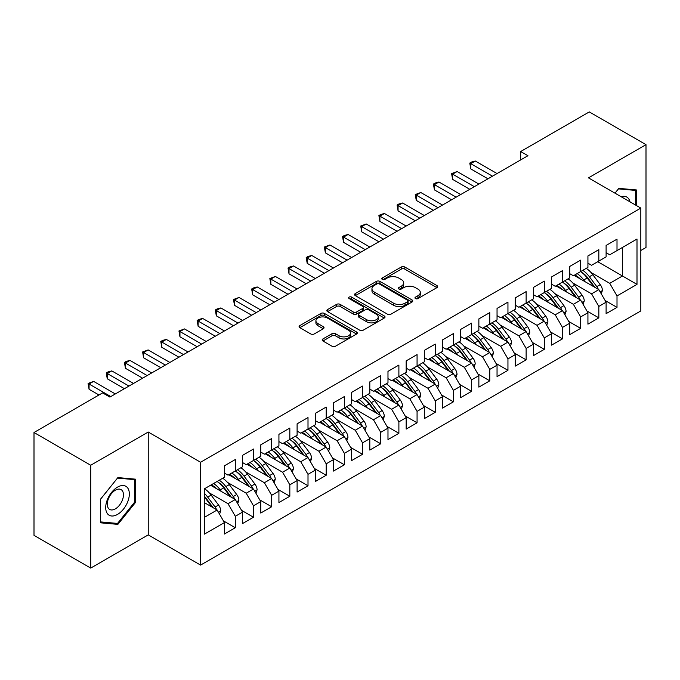 <?xml version="1.0" encoding="UTF-8"?>
<svg xmlns="http://www.w3.org/2000/svg" width="680" height="680" viewBox="0 0 680 680"><rect width="100%" height="100%" fill="white"/><g stroke="black" fill="none" stroke-linecap="round" stroke-linejoin="round"><path stroke-width="1.02" d="M415.48 298.579A1.768 1.02 0 0 0 417.979 298.579L436.934 287.631A2.525 1.454 0 0 0 437.673 286.603A2.525 1.454 0 0 0 436.934 285.575L404.821 267.036A2.525 1.454 0 0 0 401.251 267.036L382.296 277.975A1.768 1.02 0 0 0 381.777 278.698A1.768 1.02 0 0 0 382.296 279.421A1.768 1.02 0 0 0 384.795 279.421L387.251 278.001A8.075 4.658 0 0 1 398.667 278.001L401.344 279.548A8.075 4.658 0 0 1 403.707 282.846A8.075 4.658 0 0 1 401.344 286.144L398.888 287.555A1.768 1.02 0 0 0 398.37 288.277A1.768 1.02 0 0 0 398.888 289A1.768 1.02 0 0 0 401.387 289L403.844 287.58A8.075 4.658 0 0 1 415.259 287.58L417.936 289.127A8.075 4.658 0 0 1 420.3 292.425A8.075 4.658 0 0 1 417.936 295.724L415.48 297.135A1.768 1.02 0 0 0 414.97 297.857A1.768 1.02 0 0 0 415.48 298.579L415.48 297.135M322.932 338.929A2.525 1.454 0 0 0 322.192 339.957A2.525 1.454 0 0 0 322.932 340.995L331.942 346.197A2.525 1.454 0 0 0 335.512 346.197L356.558 334.041A2.525 1.454 0 0 0 357.298 333.004A2.525 1.454 0 0 0 356.558 331.976L324.445 313.438A2.525 1.454 0 0 0 320.883 313.438L299.829 325.593A2.525 1.454 0 0 0 299.089 326.621A2.525 1.454 0 0 0 299.829 327.649L310.709 333.931A2.525 1.454 0 0 0 314.279 333.931L323.289 328.738A2.525 1.454 0 0 0 324.028 327.7A2.525 1.454 0 0 0 323.289 326.672L317.892 323.561A6.749 3.893 0 0 1 315.911 320.798A6.749 3.893 0 0 1 320.084 317.203A6.749 3.893 0 0 1 327.437 318.045L348.576 330.25A6.749 3.893 0 0 1 350.557 333.004A6.749 3.893 0 0 1 346.392 336.608A6.749 3.893 0 0 1 339.031 335.767L335.512 333.727A2.525 1.454 0 0 0 331.942 333.727L322.932 338.929L322.932 340.995M90.712 465.248L90.712 568.089L148.24 534.88L148.24 432.029L90.712 465.248L34 432.505L102.612 392.887L109.888 397.086L527.943 155.72L520.676 151.53L520.676 159.919M148.24 432.029L200.583 462.256L640.823 208.089L640.823 310.93L200.583 565.097L200.583 462.256M640.823 250.486L646 247.495L646 144.653L588.472 177.862L640.823 208.089M646 144.653L589.288 111.911L520.676 151.53M387.43 314.16A2.525 1.454 0 0 0 391 314.16L412.046 302.005A2.525 1.454 0 0 0 412.786 300.976A2.525 1.454 0 0 0 412.046 299.94L379.933 281.401A2.525 1.454 0 0 0 376.363 281.401L355.317 293.556A2.525 1.454 0 0 0 354.577 294.584A2.525 1.454 0 0 0 355.317 295.613L387.43 314.16M349.86 298.962A1.768 1.02 0 0 1 351.653 299.208L384.268 318.036L363.256 330.174A2.525 1.454 0 0 1 359.686 330.174L327.573 311.635L336.583 306.468L336.583 304.376L327.573 309.57A2.525 1.454 0 0 0 326.833 310.607A2.525 1.454 0 0 0 327.573 311.635L327.573 309.57M336.583 306.468A2.525 1.454 0 0 1 340.144 306.468L340.144 304.376A2.525 1.454 0 0 0 336.583 304.376M340.144 304.376L353.175 311.89A2.525 1.454 0 0 0 356.736 311.89L362.721 308.44A2.525 1.454 0 0 0 363.46 307.411A2.525 1.454 0 0 0 362.721 306.382L349.154 298.554A1.768 1.02 0 0 1 348.644 297.832A1.768 1.02 0 0 1 349.732 296.888A1.768 1.02 0 0 1 351.653 297.109L384.302 315.962A2.525 1.454 0 0 1 385.041 316.99A2.525 1.454 0 0 1 384.302 318.019L384.302 315.962M597.737 261.715L622.463 275.986L622.463 247.444L636.998 239.046L617.006 250.588L617.006 239.148L606.101 245.446L606.101 256.887L598.833 261.086L598.833 249.645L587.928 255.944L587.928 267.385L580.652 271.575L580.652 260.142L569.746 266.433L569.746 277.874L562.479 282.072L562.479 270.631L551.573 276.93L551.573 288.371L544.306 292.57L544.306 281.129L533.4 287.427L533.4 298.86L526.125 303.059L526.125 291.618L515.219 297.916L515.219 309.357L507.952 313.556L507.952 302.115L497.046 308.414L497.046 319.855L489.77 324.046L489.77 312.613L478.864 318.903L478.864 330.344L471.597 334.543L471.597 323.102L460.692 329.4L460.692 340.841L453.424 345.041L453.424 333.6L442.519 339.898L442.519 351.33L435.242 355.529L435.242 344.089L424.337 350.387L424.337 361.828L417.07 366.027L417.07 354.586L406.164 360.885L406.164 372.325L398.888 376.516L398.888 365.083L387.982 371.374L387.982 382.815L380.715 387.013L380.715 375.572L369.809 381.871L369.809 393.312L362.542 397.511L362.542 386.07L351.637 392.368L351.637 403.801L344.361 408L344.361 396.559L333.455 402.857L333.455 414.298L326.188 418.498L326.188 407.056L315.282 413.355L315.282 424.787L308.006 428.986L308.006 417.554L297.1 423.844L297.1 435.285L289.833 439.484L289.833 428.043L278.927 434.341L278.927 445.783L271.66 449.981L271.66 438.54L260.754 444.839L260.754 456.271L253.478 460.471L253.478 449.029L242.573 455.328L242.573 466.769L235.305 470.968L235.305 459.527L224.4 465.825L224.4 477.258L204.408 488.81L204.408 534.14L224.4 522.597L217.124 510L204.408 502.656M636.998 239.046L636.998 284.385L617.006 295.927L609.739 283.33L591.013 272.519M605.106 300.492L617.006 307.36L617.006 295.927M617.006 307.36L606.101 313.659L606.101 302.218L598.833 306.416L591.558 293.828L572.84 283.016M586.925 310.981L598.833 317.857L598.833 306.416M598.833 317.857L587.928 324.156L587.928 312.715L580.652 316.914L573.385 304.317L554.659 293.514M568.752 321.478L580.652 328.355L580.652 316.914M580.652 328.355L569.746 334.645L569.746 323.212L562.479 327.411L555.212 314.815L536.486 304.002M550.571 331.976L562.479 338.844L562.479 327.411M562.479 338.844L551.573 345.142L551.573 333.701L544.306 337.9L537.03 325.312L518.304 314.5M532.398 342.465L544.306 349.341L544.306 337.9M544.306 349.341L533.4 355.64L533.4 344.199L526.125 348.398L518.857 335.801L500.131 324.989M514.225 352.962L526.125 359.83L526.125 348.398M526.125 359.83L515.219 366.129L515.219 354.688L507.952 358.887L500.675 346.298L481.958 335.486M496.043 363.451L507.952 370.328L507.952 358.887M507.952 370.328L497.046 376.626L497.046 365.185L489.77 369.385L482.502 356.787L463.777 345.984M477.87 373.949L489.77 380.825L489.77 369.385M489.77 380.825L478.864 387.115L478.864 375.683L471.597 379.882L464.329 367.285L445.604 356.473M459.688 384.447L471.597 391.315L471.597 379.882M471.597 391.315L460.692 397.613L460.692 386.172L453.424 390.371L446.148 377.782L427.423 366.971M441.515 394.935L453.424 401.812L453.424 390.371M453.424 401.812L442.519 408.111L442.519 396.67L435.242 400.868L427.975 388.272L409.25 377.459M423.342 405.433L435.242 412.301L435.242 400.868M435.242 412.301L424.337 418.6L424.337 407.159L417.07 411.357L409.793 398.769L391.076 387.957M405.161 415.922L417.07 422.798L417.07 411.357M417.07 422.798L406.164 429.097L406.164 417.656L398.888 421.855L391.62 409.258L372.895 398.446M386.988 426.42L398.888 433.296L398.888 421.855M398.888 433.296L387.982 439.586L387.982 428.153L380.715 432.344L373.447 419.755L354.722 408.944M368.806 436.917L380.715 443.785L380.715 432.344M380.715 443.785L369.809 450.083L369.809 438.642L362.542 442.841L355.266 430.253L336.541 419.441M350.633 447.406L362.542 454.283L362.542 442.841M362.542 454.283L351.637 460.581L351.637 449.14L344.361 453.339L337.093 440.742L318.368 429.93M332.46 457.904L344.361 464.771L344.361 453.339M344.361 464.771L333.455 471.07L333.455 459.629L326.188 463.828L318.911 451.239L300.195 440.427M314.279 468.392L326.188 475.269L326.188 463.828M326.188 475.269L315.282 481.567L315.282 470.127L308.006 474.325L300.738 461.728L282.013 450.916M296.106 478.89L308.006 485.767L308.006 474.325M308.006 485.767L297.1 492.056L297.1 480.624L289.833 484.815L282.565 472.226L263.84 461.414M277.925 489.387L289.833 496.256L289.833 484.815M289.833 496.256L278.927 502.554L278.927 491.113L271.66 495.312L264.384 482.723L245.658 471.912M259.751 499.877L271.66 506.753L271.66 495.312M271.66 506.753L260.754 513.052L260.754 501.611L253.478 505.81L246.211 493.212L227.486 482.4M241.578 510.374L253.478 517.242L253.478 505.81M253.478 517.242L242.573 523.54L242.573 512.1L235.305 516.298L228.029 503.71L209.312 492.898M223.397 520.863L235.305 527.74L235.305 516.298M235.305 527.74L224.4 534.038L224.4 522.597M224.4 473.067L228.029 475.167L235.305 470.968M204.408 517.352L217.124 510M242.573 462.57L246.211 464.669L253.478 460.471M228.029 503.71L235.305 499.511L210.588 485.239M242.573 512.1L235.305 499.511M260.754 452.072L264.384 454.172L271.66 449.981M246.211 493.212L253.478 489.013L228.76 474.742M260.754 501.611L253.478 489.013M278.927 441.583L282.565 443.683L289.833 439.484M264.384 482.723L271.66 478.524L246.933 464.253M278.927 491.113L271.66 478.524M297.1 431.086L300.738 433.185L308.006 428.986M282.565 472.226L289.833 468.027L265.115 453.756M297.1 480.624L289.833 468.027M315.282 420.597L318.911 422.697L326.188 418.498M300.738 461.728L308.006 457.529L283.288 443.258M315.282 470.127L308.006 457.529M333.455 410.1L337.093 412.199L344.361 408M318.911 451.239L326.188 447.04L301.469 432.769M333.455 459.629L326.188 447.04M351.637 399.602L355.266 401.701L362.542 397.511M337.093 440.742L344.361 436.543L319.642 422.272M351.637 449.14L344.361 436.543M369.809 389.113L373.447 391.212L380.715 387.013M355.266 430.253L362.542 426.054L337.815 411.782M369.809 438.642L362.542 426.054M387.982 378.615L391.62 380.715L398.888 376.516M373.447 419.755L380.715 415.556L355.997 401.285M387.982 428.153L380.715 415.556M406.164 368.126L409.793 370.226L417.07 366.027M391.62 409.258L398.888 405.067L374.17 390.787M406.164 417.656L398.888 405.067M424.337 357.629L427.975 359.728L435.242 355.529M409.793 398.769L417.07 394.57L392.351 380.298M424.337 407.159L417.07 394.57M442.519 347.14L446.148 349.231L453.424 345.041M427.975 388.272L435.242 384.072L410.524 369.801M442.519 396.67L435.242 384.072M460.692 336.642L464.329 338.742L471.597 334.543M446.148 377.782L453.424 373.583L428.697 359.312M460.692 386.172L453.424 373.583M478.864 326.145L482.502 328.245L489.77 324.046M464.329 367.285L471.597 363.086L446.879 348.815M478.864 375.683L471.597 363.086M497.046 315.656L500.675 317.755L507.952 313.556M482.502 356.787L489.77 352.597L465.052 338.317M497.046 365.185L489.77 352.597M515.219 305.159L518.857 307.258L526.125 303.059A19.66 11.356 60 0 1 532.669 309.468L539.163 318.147M500.675 346.298L507.952 342.1L483.233 327.828M515.219 354.688L507.952 342.1M533.4 294.67L537.03 296.76L544.306 292.57M518.857 335.801L526.125 331.602L501.406 317.33M533.4 344.199L526.125 331.602M551.573 284.172L555.212 286.272L562.479 282.072M537.03 325.312L544.306 321.113L519.579 306.841M551.573 333.701L544.306 321.113M569.746 273.675L573.385 275.774L580.652 271.575M555.212 314.815L562.479 310.615L537.761 296.344M569.746 323.212L562.479 310.615M587.928 263.185L591.558 265.285L598.833 261.086M573.385 304.317L580.652 300.126L555.934 285.846M587.928 312.715L580.652 300.126M606.101 252.688L609.739 254.787L617.006 250.588M591.558 293.828L598.833 289.629L574.115 275.357M606.101 302.218L598.833 289.629M34 432.505L34 535.347L90.712 568.089M148.24 534.88L200.583 565.097M609.739 283.33L622.463 275.986L636.998 284.385M636.369 205.521L636.369 189.941L618.825 188.377L614.975 193.171M135.422 502.546L135.422 479.162L117.886 477.589L100.343 499.409L100.343 522.801L117.886 524.365L135.422 502.546L134.512 502.019M416.185 298.826L417.936 297.815A8.075 4.658 0 0 0 420.3 294.525L420.3 292.425M403.707 282.846L403.707 284.945A8.075 4.658 0 0 1 401.344 288.235L399.594 289.247M436.9 287.657L404.821 269.135A2.525 1.454 0 0 0 401.251 269.135L383.001 279.667M412.012 302.022L379.933 283.5A2.525 1.454 0 0 0 376.363 283.5L355.342 295.639M407.592 301.69A1.768 1.02 0 0 0 408.102 300.976A1.768 1.02 0 0 0 407.592 300.254L379.398 283.976A1.768 1.02 0 0 0 376.899 283.976L374.315 285.473A8.075 4.658 0 0 0 371.951 288.771A8.075 4.658 0 0 0 374.315 292.06L393.584 303.186A8.075 4.658 0 0 0 405 303.186L407.592 301.69L407.592 303.79A1.768 1.02 0 0 0 408.102 303.076L408.102 300.976M371.951 288.771L371.951 290.861A8.075 4.658 0 0 0 374.315 294.159L374.315 292.06M407.592 303.79L405 305.286A8.075 4.658 0 0 1 393.584 305.286L374.315 294.159M340.144 306.468L353.175 313.99A2.525 1.454 0 0 0 356.736 313.99L362.721 310.539A2.525 1.454 0 0 0 363.46 309.51L363.46 307.411M366.69 319.694A6.749 3.893 0 0 0 374.043 320.535A6.749 3.893 0 0 0 378.207 316.94A6.749 3.893 0 0 0 376.236 314.185L368.781 309.885A2.525 1.454 0 0 0 365.211 309.885L359.236 313.335A2.525 1.454 0 0 0 358.496 314.364A2.525 1.454 0 0 0 359.236 315.392L366.69 319.694L366.69 321.793A6.749 3.893 0 0 0 374.043 322.635A6.749 3.893 0 0 0 378.207 319.039L378.207 316.94M358.496 314.364L358.496 316.464A2.525 1.454 0 0 0 359.236 317.492L359.236 315.392M366.69 321.793L359.236 317.492M350.557 333.004L350.557 335.104A6.749 3.893 0 0 1 346.392 338.708A6.749 3.893 0 0 1 339.031 337.866L335.512 335.826A2.525 1.454 0 0 0 331.942 335.826L322.966 341.012M315.911 320.798L315.911 322.898A6.749 3.893 0 0 0 317.892 325.652L317.892 323.561M323.255 328.754L317.892 325.652M356.532 334.058L324.445 315.537A2.525 1.454 0 0 0 320.883 315.537L299.863 327.675M116.033 523.294L117.886 524.365M601.256 293.828L602.429 290.445A6.808 3.935 -120 0 0 600.253 284.648L592.832 274.728A19.66 11.356 -120 0 0 586.254 268.345M584.979 281.63L583.737 279.981A19.66 11.356 -120 0 0 577.159 273.598M580.142 278.843A16.32 9.426 -120 0 0 574.762 274.983M598.307 289.323A6.808 3.935 -120 0 0 596.802 286.637L589.373 276.726A19.66 11.356 -120 0 0 582.794 270.343M581.808 272.459A16.32 9.426 60 0 1 588.081 278.256L594.898 287.351M580.618 271.6A19.66 11.356 60 0 1 587.197 277.984L593.7 286.662M487.96 178.815L470.781 168.895L469.778 163.072L471.597 162.019L475.32 161.024L497.046 173.561M475.32 161.024L470.781 163.65L470.781 168.895M492.498 176.188L469.778 163.072M583.083 304.325L584.256 300.942A6.808 3.935 -120 0 0 582.08 295.137L574.651 285.226A19.66 11.356 -120 0 0 568.072 278.843M566.806 292.128L565.564 290.471A19.66 11.356 -120 0 0 558.986 284.087M561.969 289.332A16.32 9.426 -120 0 0 556.58 285.481M580.125 299.82A6.808 3.935 -120 0 0 578.629 297.135L571.2 287.224A19.66 11.356 -120 0 0 564.621 280.84M563.635 282.948A16.32 9.426 60 0 1 569.899 288.753L576.716 297.849M562.437 282.098A19.66 11.356 60 0 1 569.015 288.481L575.518 297.16M564.91 314.823L566.075 311.431A6.808 3.935 -120 0 0 563.907 305.635L556.478 295.724A19.66 11.356 -120 0 0 549.899 289.34M548.624 302.617L547.391 300.968A19.66 11.356 -120 0 0 540.812 294.584M543.796 299.829A16.32 9.426 -120 0 0 538.407 295.97M561.952 310.31A6.808 3.935 -120 0 0 560.447 307.632L553.027 297.712A19.66 11.356 -120 0 0 546.448 291.329M545.453 293.445A16.32 9.426 60 0 1 551.726 299.251L558.543 308.346M544.263 292.587A19.66 11.356 60 0 1 550.842 298.971L557.345 307.649M469.778 189.304L452.6 179.384L451.605 173.561L457.147 171.521L478.864 184.059M457.147 171.521L452.6 174.139L452.6 179.384M474.325 186.677L451.605 173.561M451.605 199.801L434.426 189.881L433.423 184.059L435.242 183.005L438.974 182.01L460.692 194.548M438.974 182.01L434.426 184.637L434.426 189.881M456.144 197.174L433.423 184.059M629.969 201.824A16.711 9.647 120 0 0 628.694 198.823A16.711 9.647 120 0 0 621.129 196.724M618.426 188.87L635.46 190.408L635.46 204.994M634.329 189.762L635.46 190.408M615.009 193.188L618.46 188.895M107.287 513.494A16.711 9.647 120 0 0 123.428 509.175A16.711 9.647 120 0 0 127.755 488.044A16.711 9.647 120 0 0 111.614 492.363A16.711 9.647 120 0 0 107.287 513.494M108.366 508.24A11.441 6.604 120 0 0 109.65 509.43A11.441 6.604 120 0 0 120.292 504.092A11.441 6.604 120 0 0 122.374 490.815A11.441 6.604 120 0 0 121.091 489.617A11.441 6.604 120 0 0 110.449 494.963A11.441 6.604 120 0 0 108.366 508.24M117.521 478.108L134.512 479.629L134.512 502.29L117.521 523.43L100.529 521.909L100.529 499.248L117.487 478.091M133.391 478.975L134.512 479.629M546.729 325.312L547.902 321.929A6.808 3.935 -120 0 0 545.726 316.132L538.296 306.212A19.66 11.356 -120 0 0 531.717 299.829M530.451 313.115L529.21 311.466A19.66 11.356 -120 0 0 522.631 305.074M525.615 310.326A16.32 9.426 -120 0 0 520.234 306.468M543.779 320.807A6.808 3.935 -120 0 0 542.274 318.121L534.846 308.21A19.66 11.356 -120 0 0 528.266 301.826M527.281 303.935A16.32 9.426 60 0 1 533.553 309.74L540.362 318.835M528.556 335.809L529.729 332.426A6.808 3.935 -120 0 0 527.553 326.621L520.123 316.71A19.66 11.356 -120 0 0 513.544 310.326M512.269 323.603L511.037 321.954A19.66 11.356 -120 0 0 504.458 315.571M507.442 320.815A16.32 9.426 -120 0 0 502.052 316.957M525.597 331.304A6.808 3.935 -120 0 0 524.101 328.618L516.673 318.699A19.66 11.356 -120 0 0 510.094 312.315M509.108 314.432A16.32 9.426 60 0 1 515.372 320.238L522.189 329.332M507.909 313.574A19.66 11.356 60 0 1 514.488 319.966L520.99 328.635M433.423 210.29L416.253 200.379L415.25 194.548L420.793 192.508L442.519 205.045M420.793 192.508L416.253 195.126L416.253 200.379M437.971 207.672L415.25 194.548M415.25 220.787L398.072 210.868L397.077 205.045L398.888 204L402.62 202.997L424.337 215.543M402.62 202.997L398.072 205.623L398.072 210.868M419.798 218.161L397.077 205.045M510.374 346.298L511.547 342.916A6.808 3.935 -120 0 0 509.371 337.118L501.95 327.199A19.66 11.356 -120 0 0 495.371 320.815M494.096 334.101L492.856 332.452A19.66 11.356 -120 0 0 486.276 326.069M489.26 331.313A16.32 9.426 -120 0 0 483.879 327.454M507.425 341.793A6.808 3.935 -120 0 0 505.92 339.107L498.491 329.197A19.66 11.356 -120 0 0 491.912 322.813M490.926 324.929A16.32 9.426 60 0 1 497.199 330.726L504.008 339.822M489.736 324.071A19.66 11.356 60 0 1 496.315 330.454L502.817 339.133M397.077 231.285L379.899 221.365L378.896 215.543L380.715 214.489L384.438 213.494L406.164 226.032M384.438 213.494L379.899 216.121L379.899 221.365M401.616 228.658L378.896 215.543M492.201 356.796L493.374 353.413A6.808 3.935 -120 0 0 491.198 347.607L483.769 337.697A19.66 11.356 -120 0 0 477.19 331.313M475.923 344.599L474.683 342.941A19.66 11.356 -120 0 0 468.103 336.558M471.087 341.802A16.32 9.426 -120 0 0 465.698 337.951M489.243 352.291A6.808 3.935 -120 0 0 487.747 349.605L480.318 339.694A19.66 11.356 -120 0 0 473.739 333.31M472.753 335.418A16.32 9.426 60 0 1 479.017 341.224L485.835 350.319M471.554 334.569A19.66 11.356 60 0 1 478.133 340.952L484.636 349.63M378.896 241.774L361.717 231.854L360.723 226.032L366.265 223.983L387.982 236.529M366.265 223.983L361.717 226.61L361.717 231.854M383.444 239.148L360.723 226.032M474.028 367.293L475.192 363.902A6.808 3.935 -120 0 0 473.025 358.105L465.596 348.194A19.66 11.356 -120 0 0 459.017 341.81M457.742 355.087L456.51 353.438A19.66 11.356 -120 0 0 449.93 347.055M452.914 352.3A16.32 9.426 -120 0 0 447.525 348.44M471.07 362.78A6.808 3.935 -120 0 0 469.565 360.102L462.145 350.183A19.66 11.356 -120 0 0 455.566 343.8M454.571 345.916A16.32 9.426 60 0 1 460.844 351.721L467.662 360.817M453.381 345.058A19.66 11.356 60 0 1 459.96 351.441L466.463 360.12M360.723 252.272L343.545 242.352L342.541 236.529L344.361 235.475L348.092 234.481L369.809 247.019M348.092 234.481L343.545 237.107L343.545 242.352M365.262 249.645L342.541 236.529M455.846 377.782L457.019 374.399A6.808 3.935 -120 0 0 454.844 368.602L447.414 358.683A19.66 11.356 -120 0 0 440.835 352.3M439.569 365.585L438.328 363.936A19.66 11.356 -120 0 0 431.749 357.544M434.732 362.788A16.32 9.426 -120 0 0 429.352 358.938M452.897 373.277A6.808 3.935 -120 0 0 451.392 370.591L443.963 360.68A19.66 11.356 -120 0 0 437.385 354.297M436.398 356.405A16.32 9.426 60 0 1 442.671 362.21L449.48 371.305M435.208 355.555A19.66 11.356 60 0 1 441.787 361.938L448.281 370.617M342.541 262.76L325.372 252.85L324.368 247.019L329.911 244.978L351.637 257.516M329.911 244.978L325.372 247.597L325.372 252.85M347.089 260.142L324.368 247.019M437.673 388.28L438.846 384.897A6.808 3.935 -120 0 0 436.671 379.091L429.241 369.18A19.66 11.356 -120 0 0 422.662 362.797M421.387 376.074L420.155 374.425A19.66 11.356 -120 0 0 413.576 368.041M416.559 373.286A16.32 9.426 -120 0 0 411.171 369.427M434.716 383.775A6.808 3.935 -120 0 0 433.219 381.089L425.791 371.17A19.66 11.356 -120 0 0 419.212 364.786M418.225 366.902A16.32 9.426 60 0 1 424.49 372.708L431.307 381.803M417.027 366.044A19.66 11.356 60 0 1 423.606 372.436L430.108 381.106M324.368 273.258L307.19 263.339L306.195 257.516L308.006 256.471L311.738 255.468L333.455 268.014M311.738 255.468L307.19 258.094L307.19 263.339M328.916 270.631L306.195 257.516M419.492 398.769L420.665 395.386A6.808 3.935 -120 0 0 418.489 389.589L411.069 379.67A19.66 11.356 -120 0 0 404.49 373.286M403.214 386.572L401.974 384.923A19.66 11.356 -120 0 0 395.394 378.539M398.378 383.784A16.32 9.426 -120 0 0 392.998 379.925M416.543 394.264A6.808 3.935 -120 0 0 415.038 391.578L407.609 381.667A19.66 11.356 -120 0 0 401.03 375.284M400.044 377.4A16.32 9.426 60 0 1 406.317 383.197L413.125 392.292M398.854 376.541A19.66 11.356 60 0 1 405.433 382.925L411.935 391.603M306.195 283.755L289.017 273.836L288.014 268.014L289.833 266.959L293.556 265.965L315.282 278.502M293.556 265.965L289.017 268.591L289.017 273.836M310.734 281.129L288.014 268.014M401.319 409.267L402.492 405.883A6.808 3.935 -120 0 0 400.316 400.078L392.887 390.167A19.66 11.356 -120 0 0 386.308 383.784M385.041 397.069L383.8 395.411A19.66 11.356 -120 0 0 377.221 389.028M380.205 394.273A16.32 9.426 -120 0 0 374.816 390.413M398.361 404.762A6.808 3.935 -120 0 0 396.865 402.075L389.436 392.164A19.66 11.356 -120 0 0 382.857 385.781M381.871 387.889A16.32 9.426 60 0 1 388.135 393.695L394.952 402.789M380.673 387.039A19.66 11.356 60 0 1 387.251 393.423L393.754 402.101M288.014 294.245L270.835 284.325L269.841 278.502L275.383 276.454L297.1 289M275.383 276.454L270.835 279.08L270.835 284.325M292.561 291.618L269.841 278.502M383.146 419.764L384.31 416.373A6.808 3.935 -120 0 0 382.143 410.575L374.714 400.664A19.66 11.356 -120 0 0 368.135 394.281M366.86 407.558L365.627 405.909A19.66 11.356 -120 0 0 359.048 399.525M362.032 404.77A16.32 9.426 -120 0 0 356.643 400.911M380.188 415.25A6.808 3.935 -120 0 0 378.683 412.573L371.263 402.653A19.66 11.356 -120 0 0 364.684 396.27M363.69 398.387A16.32 9.426 60 0 1 369.962 404.192L376.779 413.287M362.5 397.528A19.66 11.356 60 0 1 369.078 403.911L375.581 412.59M269.841 304.742L252.662 294.822L251.659 289L253.478 287.946L257.21 286.951L278.927 299.489M257.21 286.951L252.662 289.578L252.662 294.822M274.38 302.115L251.659 289M364.964 430.253L366.137 426.87A6.808 3.935 -120 0 0 363.962 421.073L356.532 411.153A19.66 11.356 -120 0 0 349.953 404.77M348.687 418.055L347.446 416.398A19.66 11.356 -120 0 0 340.867 410.014M343.85 415.259A16.32 9.426 -120 0 0 338.462 411.409M362.015 425.748A6.808 3.935 -120 0 0 360.51 423.062L353.082 413.151A19.66 11.356 -120 0 0 346.502 406.767M345.517 408.875A16.32 9.426 60 0 1 351.789 414.681L358.598 423.776M344.326 408.025A19.66 11.356 60 0 1 350.905 414.409L357.399 423.087M251.659 315.231L234.489 305.32L233.486 299.489L239.028 297.449L260.754 309.986M239.028 297.449L234.489 300.067L234.489 305.32M256.207 312.613L233.486 299.489M346.791 440.75L347.964 437.367A6.808 3.935 -120 0 0 345.788 431.562L338.359 421.651A19.66 11.356 -120 0 0 331.78 415.267M330.505 428.545L329.273 426.896A19.66 11.356 -120 0 0 322.694 420.512M325.677 425.756A16.32 9.426 -120 0 0 320.288 421.898M343.833 436.245A6.808 3.935 -120 0 0 342.329 433.559L334.909 423.64A19.66 11.356 -120 0 0 328.329 417.256M327.344 419.373A16.32 9.426 60 0 1 333.608 425.178L340.425 434.274M326.145 418.514A19.66 11.356 60 0 1 332.724 424.906L339.226 433.576M233.486 325.728L216.308 315.809L215.314 309.986L217.124 308.941L220.855 307.938L242.573 320.484M220.855 307.938L216.308 310.565L216.308 315.809M238.034 323.102L215.314 309.986M328.61 451.239L329.783 447.856A6.808 3.935 -120 0 0 327.607 442.06L320.186 432.14A19.66 11.356 -120 0 0 313.607 425.756M312.332 439.042L311.091 437.393A19.66 11.356 -120 0 0 304.512 431.01M307.496 436.254A16.32 9.426 -120 0 0 302.115 432.395M325.661 446.735A6.808 3.935 -120 0 0 324.156 444.048L316.727 434.137A19.66 11.356 -120 0 0 310.148 427.754M309.162 429.862A16.32 9.426 60 0 1 315.435 435.667L322.243 444.762M307.972 429.012A19.66 11.356 60 0 1 314.551 435.396L321.053 444.074M215.314 336.217L198.135 326.306L197.132 320.484L198.951 319.43L202.674 318.435L224.4 330.973M202.674 318.435L198.135 321.053L198.135 326.306M219.852 333.6L197.132 320.484M310.437 461.737L311.61 458.354A6.808 3.935 -120 0 0 309.434 452.548L302.005 442.637A19.66 11.356 -120 0 0 295.426 436.254M294.159 449.531L292.918 447.882A19.66 11.356 -120 0 0 286.339 441.498M289.323 446.743A16.32 9.426 -120 0 0 283.934 442.884M307.479 457.232A6.808 3.935 -120 0 0 305.983 454.546L298.554 444.635A19.66 11.356 -120 0 0 291.975 438.243M290.989 440.36A16.32 9.426 60 0 1 297.253 446.165L304.07 455.26M289.791 439.51A19.66 11.356 60 0 1 296.37 445.893L302.872 454.571M197.132 346.715L179.953 336.796L178.959 330.973L184.501 328.925L206.219 341.471M184.501 328.925L179.953 331.551L179.953 336.796M201.679 344.089L178.959 330.973M292.255 472.235L293.428 468.843A6.808 3.935 -120 0 0 291.261 463.046L283.832 453.135A19.66 11.356 -120 0 0 277.253 446.752M275.978 460.029L274.745 458.379A19.66 11.356 -120 0 0 268.166 451.996M271.15 457.24A16.32 9.426 -120 0 0 265.761 453.381M289.306 467.721A6.808 3.935 -120 0 0 287.801 465.043L280.381 455.124A19.66 11.356 -120 0 0 273.802 448.74M272.808 450.857A16.32 9.426 60 0 1 279.08 456.662L285.898 465.758M271.618 449.998A19.66 11.356 60 0 1 278.197 456.382L284.699 465.06M178.959 357.212L161.781 347.293L160.778 341.471L162.596 340.416L166.328 339.422L188.045 351.959M166.328 339.422L161.781 342.048L161.781 347.293M183.498 354.586L160.778 341.471M274.082 482.723L275.255 479.34A6.808 3.935 -120 0 0 273.079 473.543L265.65 463.624A19.66 11.356 -120 0 0 259.072 457.24M257.805 470.526L256.564 468.868A19.66 11.356 -120 0 0 249.985 462.485M252.969 467.729A16.32 9.426 -120 0 0 247.579 463.879M271.133 478.219A6.808 3.935 -120 0 0 269.628 475.533L262.2 465.621A19.66 11.356 -120 0 0 255.621 459.238M254.634 461.346A16.32 9.426 60 0 1 260.907 467.151L267.716 476.246M253.445 460.496A19.66 11.356 60 0 1 260.024 466.879L266.517 475.558M160.778 367.701L143.607 357.791L142.605 351.959L148.147 349.92L169.873 362.457M148.147 349.92L143.607 352.537L143.607 357.791M165.325 365.083L142.605 351.959M255.909 493.221L257.082 489.838A6.808 3.935 -120 0 0 254.906 484.033L247.477 474.121A19.66 11.356 -120 0 0 240.899 467.738M239.624 481.015L238.391 479.366A19.66 11.356 -120 0 0 231.812 472.983M234.796 478.227A16.32 9.426 -120 0 0 229.406 474.368M252.951 488.716A6.808 3.935 -120 0 0 251.447 486.03L244.026 476.111A19.66 11.356 -120 0 0 237.448 469.727M236.462 471.844A16.32 9.426 60 0 1 242.726 477.649L249.543 486.744M235.263 470.985A19.66 11.356 60 0 1 241.842 477.368L248.345 486.047M142.605 378.199L125.426 368.279L124.431 362.457L126.242 361.411L129.974 360.409L151.691 372.954M129.974 360.409L125.426 363.035L125.426 368.279M147.152 375.572L124.431 362.457M237.728 503.71L238.901 500.327A6.808 3.935 -120 0 0 236.725 494.53L229.304 484.611A19.66 11.356 -120 0 0 222.725 478.227M221.45 491.512L220.209 489.863A19.66 11.356 -120 0 0 213.631 483.48M216.614 488.725A16.32 9.426 -120 0 0 211.233 484.865M234.778 499.205A6.808 3.935 -120 0 0 233.274 496.519L225.845 486.608A19.66 11.356 -120 0 0 219.266 480.225M218.28 482.333A16.32 9.426 60 0 1 224.553 488.138L231.361 497.233M217.09 481.483A19.66 11.356 60 0 1 223.669 487.866L230.172 496.544M124.431 388.688L107.253 378.777L106.25 372.954L108.069 371.9L111.792 370.906L133.518 383.444M111.792 370.906L107.253 373.524L107.253 378.777M128.97 386.07L106.25 372.954M219.555 514.207L220.728 510.825A6.808 3.935 -120 0 0 218.552 505.019L211.123 495.108A19.66 11.356 -120 0 0 204.544 488.725M216.597 509.702A6.808 3.935 -120 0 0 215.101 507.017L207.672 497.106A19.66 11.356 -120 0 0 204.408 493.391M204.408 496.298A16.32 9.426 60 0 1 206.371 498.635L213.189 507.731M204.408 496.987A19.66 11.356 60 0 1 205.487 498.363L211.99 507.042M98.983 394.986L89.072 389.266L88.077 383.444L93.619 381.395L115.337 393.941M93.619 381.395L89.072 384.022L89.072 389.266M110.797 396.559L88.077 383.444M417.936 297.815L417.936 295.724M398.888 289L398.888 287.555M401.344 288.235L401.344 286.144M382.296 279.421L382.296 277.975M401.251 269.135L401.251 267.036M404.821 269.135L404.821 267.036M436.934 287.631L436.934 285.575M355.317 295.613L355.317 293.556M376.363 283.5L376.363 281.401M379.933 283.5L379.933 281.401M412.046 302.005L412.046 299.94M393.584 305.286L393.584 303.186M405 305.286L405 303.186M353.175 313.99L353.175 311.89M356.736 313.99L356.736 311.89M362.721 310.539L362.721 308.44M351.653 299.208L351.653 297.109M331.942 335.826L331.942 333.727M335.512 335.826L335.512 333.727M339.031 337.866L339.031 335.767M323.289 328.738L323.289 326.672M299.829 327.649L299.829 325.593M320.883 315.537L320.883 313.438M324.445 315.537L324.445 313.438M356.558 334.041L356.558 331.976M600.134 291.881L602.387 290.581M589.373 276.726L592.832 274.728M583.737 279.981L587.197 277.984M596.802 286.637L600.253 284.648M581.952 302.37L584.213 301.07M571.2 287.224L574.651 285.226M565.564 290.471L569.015 288.481M578.629 297.135L582.08 295.137M563.779 312.868L566.032 311.567M553.027 297.712L556.478 295.724M547.391 300.968L550.842 298.971M560.447 307.632L563.907 305.635M545.606 323.365L547.859 322.065M534.846 308.21L538.296 306.212M529.21 311.466L532.669 309.468M542.274 318.121L545.726 316.132M527.425 333.854L529.678 332.554M516.673 318.699L520.123 316.71M511.037 321.954L514.488 319.966M524.101 328.618L527.553 326.621M509.252 344.352L511.504 343.051M498.491 329.197L501.95 327.199M492.856 332.452L496.315 330.454M505.92 339.107L509.371 337.118M491.07 354.841L493.323 353.541M480.318 339.694L483.769 337.697M474.683 342.941L478.133 340.952M487.747 349.605L491.198 347.607M472.897 365.339L475.15 364.038M462.145 350.183L465.596 348.194M456.51 353.438L459.96 351.441M469.565 360.102L473.025 358.105M454.725 375.836L456.977 374.527M443.963 360.68L447.414 358.683M438.328 363.936L441.787 361.938M451.392 370.591L454.844 368.602M436.543 386.325L438.796 385.024M425.791 371.17L429.241 369.18M420.155 374.425L423.606 372.436M433.219 381.089L436.671 379.091M418.37 396.822L420.623 395.522M407.609 381.667L411.069 379.67M401.974 384.923L405.433 382.925M415.038 391.578L418.489 389.589M400.188 407.311L402.441 406.011M389.436 392.164L392.887 390.167M383.8 395.411L387.251 393.423M396.865 402.075L400.316 400.078M382.015 417.809L384.268 416.508M371.263 402.653L374.714 400.664M365.627 405.909L369.078 403.911M378.683 412.573L382.143 410.575M363.842 428.306L366.095 426.998M353.082 413.151L356.532 411.153M347.446 416.398L350.905 414.409M360.51 423.062L363.962 421.073M345.661 438.796L347.913 437.495M334.909 423.64L338.359 421.651M329.273 426.896L332.724 424.906M342.329 433.559L345.788 431.562M327.488 449.293L329.74 447.992M316.727 434.137L320.186 432.14M311.091 437.393L314.551 435.396M324.156 444.048L327.607 442.06M309.306 459.782L311.559 458.481M298.554 444.635L302.005 442.637M292.918 447.882L296.37 445.893M305.983 454.546L309.434 452.548M291.133 470.279L293.386 468.979M280.381 455.124L283.832 453.135M274.745 458.379L278.197 456.382M287.801 465.043L291.261 463.046M272.96 480.777L275.213 479.468M262.2 465.621L265.65 463.624M256.564 468.868L260.024 466.879M269.628 475.533L273.079 473.543M254.779 491.266L257.031 489.965M244.026 476.111L247.477 474.121M238.391 479.366L241.842 477.368M251.447 486.03L254.906 484.033M236.606 501.763L238.858 500.463M225.845 486.608L229.304 484.611M220.209 489.863L223.669 487.866M233.274 496.519L236.725 494.53M218.425 512.252L220.677 510.952M207.672 497.106L211.123 495.108M204.408 498.984L205.487 498.363M215.101 507.017L218.552 505.019"/></g></svg>
